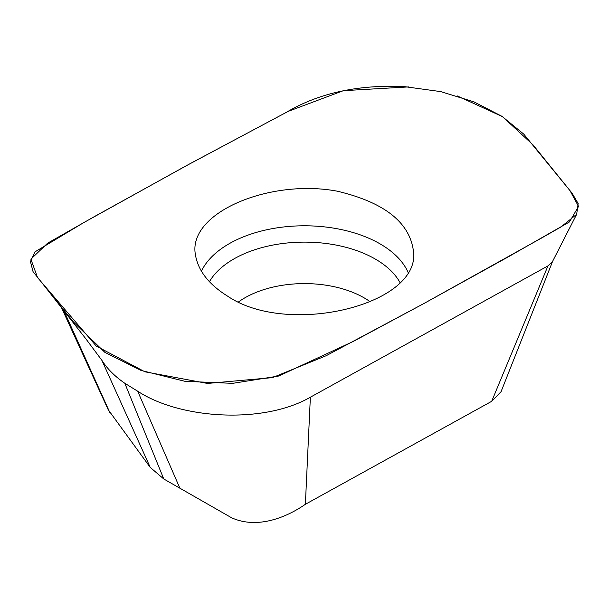 <?xml version="1.0" encoding="UTF-8"?>
<svg xmlns="http://www.w3.org/2000/svg" width="609" height="609" viewBox="0 0 609 609"><rect width="100%" height="100%" fill="white"/><g stroke="black" fill="none" stroke-linecap="round" stroke-linejoin="round"><path stroke-width="0.91" d="M552.736 261.017L501.055 391.701L491.676 401.331L305.375 504.29C287.798 516.539 258.147 529.746 231.626 517.787L163.775 478.986L150.248 467.415L108.204 409.712L61.166 306.936M63.572 309.981L109.742 412.323M47.7 290.097L33.031 271.606L30.45 261.604L34.987 251.86L83.745 222.597L185.395 166.204L286.512 112.246C318.918 93.048 358.145 84.491 404.193 86.592L440.817 91.624L474.008 101.87L502.067 116.395L523.778 134.132L572.125 193.243L578.139 203.52L576.67 214.292L560.98 226.951L541.561 238.043L423.567 303.708L353.235 341.459L278.732 376.027L232.668 383.343L185.014 381.318L141.09 370.439L104.87 352.352L73.575 322.131L47.7 290.097L85.915 338.901L101.878 360.33L150.248 467.415M101.878 360.33C107.23 368.78 114.88 376.423 124.815 383.274L163.775 478.986M124.815 383.274L137.695 391.222C180.31 419.205 263.339 424.344 310.384 397.213M491.676 401.331L547.971 265.889L310.369 397.205L305.375 504.29M547.978 265.889L552.515 261.512L576.67 214.292M337.028 191.142C269.368 178.521 187.298 212.884 195.451 254.867C198.085 270.685 208.796 284.441 227.599 296.149C286.39 336.176 414.607 306.464 413.815 254.889C411.806 224.005 386.213 202.751 337.028 191.142M408.715 86.904L343.347 90.688L288.171 111.386L190.708 163.319L94.928 216.286L47.669 243.143L30.876 259.152L37.545 277.559L96.306 346.118L144.927 371.802L207.494 383.442L272.429 377.641L326.196 355.702L423.567 303.708L507.472 257.318L569.438 221.958L578.55 206.421L569.948 190.564L533.119 144.972L502.516 116.654L457.23 95.91M137.687 391.222L179.929 488.319M238.477 301.957A84.369 48.705 180 0 1 369.998 301.615M201.419 271.18A106.857 61.692 180 0 1 305.84 225.794A106.857 61.692 180 0 1 408.22 272.703M209.45 281.685A100.15 57.825 180 0 1 305.398 242.123A100.15 57.825 180 0 1 400.075 282.698"/></g></svg>
